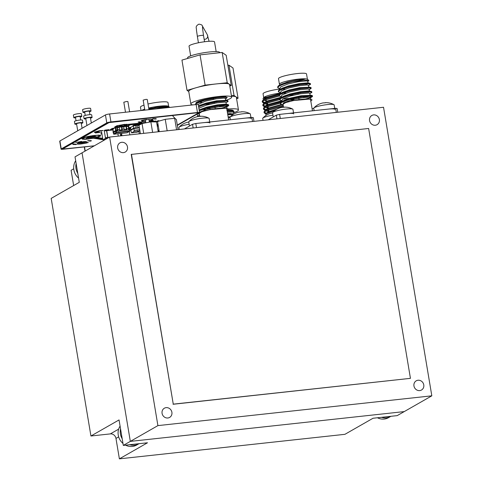<?xml version="1.0" encoding="UTF-8"?>
<svg xmlns="http://www.w3.org/2000/svg" width="483" height="483" viewBox="0 0 483 483"><rect width="100%" height="100%" fill="white"/><g stroke="black" fill="none" stroke-linecap="round" stroke-linejoin="round"><path stroke-width="0.72" d="M123.443 152.634A5.301 4.878 -119.8 0 1 117.924 148.969A5.301 4.878 -119.8 0 1 119.947 142.865A5.301 4.878 -119.8 0 1 121.716 142.298A5.301 4.878 -119.8 0 1 127.234 145.963A5.301 4.878 -119.8 0 1 125.212 152.067A5.301 4.878 -119.8 0 1 123.443 152.634M167.849 417.988A5.301 4.878 -119.8 0 1 162.33 414.317A5.301 4.878 -119.8 0 1 164.353 408.213A5.301 4.878 -119.8 0 1 166.122 407.646A5.301 4.878 -119.8 0 1 171.64 411.311A5.301 4.878 -119.8 0 1 169.618 417.415A5.301 4.878 -119.8 0 1 167.849 417.988M419.733 390.59A5.301 4.878 -119.8 0 1 414.209 386.925A5.301 4.878 -119.8 0 1 416.237 380.821A5.301 4.878 -119.8 0 1 418 380.248A5.301 4.878 -119.8 0 1 423.525 383.919A5.301 4.878 -119.8 0 1 421.496 390.022A5.301 4.878 -119.8 0 1 419.733 390.59M375.327 125.242A5.301 4.878 -119.8 0 1 369.809 121.577A5.301 4.878 -119.8 0 1 371.832 115.473A5.301 4.878 -119.8 0 1 373.594 114.9A5.301 4.878 -119.8 0 1 379.119 118.564A5.301 4.878 -119.8 0 1 377.09 124.668A5.301 4.878 -119.8 0 1 375.327 125.242M109.623 137.063L383.532 107.268L431.82 395.825L157.911 425.614L109.623 137.063L82.044 152.833L130.332 441.39L157.911 425.614M118.667 436.874L115.968 438.419L119.386 458.85L344.928 434.32L373.033 418.248L397.219 415.615L404.241 411.594L130.332 441.39L82.044 152.833L75.022 156.854L79.284 182.326L51.18 198.398L90.937 436.004L110.335 433.897L118.649 429.139M119.386 458.85L147.49 442.778L123.31 445.404L130.332 441.39L404.241 411.594L431.82 395.825M199.322 113.873L198.972 113.511L201.9 111.7L209.803 109.647L225.772 108.192C228.556 108.427 228.9 109.086 226.811 110.178M223.188 108.041L227.698 106.357L228.725 105.542L228.598 104.787L227.143 104.334L218.111 105.071L205.812 107.679L199.165 109.997M202.214 109.587L206.054 109.472M225.905 106.212L227.571 105.596M226.056 102.752L228.048 101.502L227.922 100.748L226.63 100.307L217.435 101.038L205.136 103.646L198.489 105.964M225.953 96.274L216.758 96.998L204.46 99.607L196.146 102.855L195.289 104.648M201.471 100.404L201.773 100.41M200.862 100.585L199.165 101.345M202.009 104.437L202.449 104.449M205.215 104.413L209.224 104.141M226.63 100.307L216.595 100.826L205.933 103.157L199.841 105.385M202.685 108.47L203.126 108.482M205.885 108.452L209.9 108.174M215.038 107.558L225.712 105.065M227.306 104.346L225.096 104.153L217.265 104.865L206.609 107.196L200.517 109.418M200.197 102.33L201.671 102.42M225.676 100.476L225.338 98.46L224.082 98.103L216.257 98.81L205.595 101.14L197.849 104.491M226.346 104.515L226.008 102.493L224.758 102.136L216.927 102.843L206.271 105.173L198.863 108.21M225.845 107.184L226.684 106.532L225.434 106.175L217.604 106.882L206.941 109.212L199.539 112.243M227.372 97.469L225.917 97.017L216.885 97.759L204.587 100.367L196.273 103.61L195.343 104.642M228.048 101.502L226.593 101.056L217.561 101.792L205.263 104.4L198.616 106.719M221.679 108.089L226.497 106.815M228.725 105.542L227.27 105.089L218.238 105.831L205.939 108.433L199.292 110.758M197.674 113.795L199.37 114.169M193.146 127.977L192.53 124.276L195.802 123.509L196.49 127.615M252.512 121.523L251.83 117.417L253.346 117.659L253.961 121.36M199.745 116.409L199.25 113.469A13.959 2.035 -9.5 0 1 200.089 112.569A13.959 2.035 -9.5 0 1 215.261 108.76A13.959 2.035 -9.5 0 1 226.787 108.856L228.64 119.941M195.802 123.509L251.83 117.417M184.391 128.931L192.53 124.276M305.479 83.957A12.147 1.769 -9.5 0 1 306.186 84.404M283.123 104.763L282.772 104.4L285.701 102.583L293.604 100.53L309.573 99.075C312.356 99.311 312.7 99.975 310.611 101.062M306.989 98.93L311.499 97.24L312.525 96.425L312.398 95.67L310.943 95.217L301.911 95.96L289.613 98.568L281.299 101.81L280.357 103.108L280.484 103.863L283.171 105.052M309.857 93.636L311.849 92.392L311.722 91.637L310.267 91.184L301.235 91.921L288.937 94.529L280.623 97.771L279.681 99.069L279.808 99.83L282.199 100.971M309.706 97.101L311.372 96.485M309.174 89.554L311.173 88.353L311.046 87.598L309.597 87.145L300.559 87.888L288.26 90.496L279.947 93.738L279.005 95.036L279.132 95.791L281.523 96.938M310.02 88.413L310.702 88.045M308.504 85.563L310.497 84.32L310.37 83.565L308.921 83.112L299.889 83.849L287.584 86.457L279.277 89.705L278.329 90.997L278.456 91.758L280.846 92.905M279.542 85.111L279.506 83.945L280.261 83.354C283.666 81.15 300.523 78.18 305.679 78.88L280.877 84.465L278.389 85.823L277.653 86.964L277.779 87.719L280.176 88.866M305.679 78.88L298.367 79.604L287.705 81.935L281.746 84.096M309.078 83.124L306.868 82.931L299.043 83.644L288.381 85.974L282.289 88.196M285.133 91.287L285.574 91.299M309.754 87.157L299.72 87.677L289.057 90.007L282.966 92.229M285.809 95.32L286.25 95.332M289.015 95.302L293.024 95.024M310.43 91.196L308.22 91.003L300.396 91.716L289.734 94.04L283.642 96.268M286.485 99.359L286.926 99.371M289.691 99.335L293.7 99.063M298.838 98.447L309.518 95.954M311.106 95.229L301.072 95.749L290.41 98.079L284.318 100.301M308.124 83.293L307.786 81.271L306.53 80.915L298.705 81.621L288.043 83.951L280.84 86.837L280.025 87.991L280.218 89.138M283.328 89.18L284.795 89.27M308.8 87.326L308.462 85.31L307.206 84.954L299.382 85.66L288.719 87.991L281.517 90.87L280.701 92.03L280.895 93.171M283.998 93.219L285.471 93.304M309.476 91.359L309.138 89.343L307.882 88.987L300.058 89.693L289.395 92.024L282.193 94.909L281.378 96.063L281.571 97.21M310.146 95.399L309.814 93.382L308.559 93.02L300.734 93.732L290.072 96.063L282.869 98.943L282.054 100.102L282.247 101.243M309.645 98.067L310.484 97.415L309.235 97.059L301.404 97.765L290.748 100.096L283.545 102.976L282.772 104.4M277.779 87.719L278.727 86.421C281.275 84.821 285.876 83.293 292.523 81.832L303.33 80.22L308.915 80.419L307.894 81.5M310.497 84.32L309.048 83.867L300.015 84.61L287.711 87.218L279.403 90.46L278.456 91.758M283.11 93.116L285.882 93.153M311.173 88.353L309.724 87.906L300.686 88.643L288.387 91.251L280.074 94.493L279.132 95.791M311.849 92.392L310.394 91.939L301.362 92.676L289.063 95.284L280.75 98.532L279.808 99.83M305.479 98.973L310.303 97.705M312.525 96.425L311.07 95.972L302.038 96.715L289.74 99.323L281.426 102.565L280.484 103.863M279.409 84.145L278.492 78.669A14.218 2.071 -9.5 0 1 279.349 77.751A14.218 2.071 -9.5 0 1 294.799 73.875A14.218 2.071 -9.5 0 1 306.536 73.971L307.448 79.399M279.506 83.945A14.218 2.071 -9.5 0 1 279.53 83.915A14.218 2.071 -9.5 0 1 280.279 83.324A14.218 2.071 -9.5 0 1 294.702 79.598A14.218 2.071 -9.5 0 1 307.266 79.272L308.915 80.419M276.952 118.86L276.33 115.159L279.603 114.399L280.291 118.498M336.313 112.406L335.631 108.307L337.146 108.548L337.762 112.249M283.545 107.298L283.05 104.352A13.959 2.035 -9.5 0 1 283.889 103.453A13.959 2.035 -9.5 0 1 299.062 99.643A13.959 2.035 -9.5 0 1 310.587 99.746L312.441 110.824M279.603 114.399L335.631 108.307M268.192 119.814L276.33 115.159M292.523 81.832A16.416 2.391 170.5 0 0 278.6 85.69A16.416 2.391 170.5 0 0 278.389 85.823M200.01 116.379L200.083 116.276A16.513 5.349 83.4 0 1 200.191 116.264A16.513 5.349 83.4 0 1 200.753 116.325A16.048 14.164 133.4 0 0 198.905 116.536A16.513 5.349 -96.6 0 0 198.235 116.488L198.09 116.512A16.543 16.543 0 0 0 194.679 117.52A16.513 15.438 57.7 0 0 194.504 117.592A16.048 5.675 -128.5 0 0 194.48 117.604A16.543 16.543 0 0 0 192.222 118.8A16.543 15.462 57.7 0 0 189.233 121.311A10.342 1.509 170.5 0 0 188.883 121.589A10.342 1.509 170.5 0 0 188.756 121.891L189.451 126.039M209.737 121.994L209.151 118.48A10.342 1.509 170.5 0 0 208.934 118.232A10.342 1.509 170.5 0 0 202.057 118.22A10.342 1.509 170.5 0 0 189.233 121.311M209.912 123.008A10.342 1.509 170.5 0 0 202.818 122.748M188.793 122.108A16.513 5.349 -96.6 0 0 188.4 122.114L188.255 122.139A16.543 16.543 0 0 0 184.844 123.147A16.513 15.438 57.7 0 0 184.669 123.219A16.048 5.675 -128.5 0 0 184.645 123.231A16.543 16.543 0 0 0 182.381 124.427A16.543 15.462 57.7 0 0 179.398 126.932A10.342 1.509 170.5 0 0 179.048 127.216A10.342 1.509 170.5 0 0 178.915 127.518L179.247 129.486M189.155 124.276A10.342 1.509 170.5 0 0 179.398 126.932M241.192 111.899L241.265 111.796A16.513 5.349 83.4 0 1 241.373 111.784A16.513 5.349 83.4 0 1 241.935 111.845A16.048 14.164 133.4 0 0 240.087 112.056A16.513 5.349 -96.6 0 0 239.417 112.008L239.272 112.032A16.543 16.543 0 0 0 235.861 113.04A16.513 15.438 57.7 0 0 235.692 113.119A16.048 5.675 -128.5 0 0 235.662 113.125A16.543 16.543 0 0 0 233.404 114.32A16.543 15.462 57.7 0 0 230.415 116.832A10.342 1.509 170.5 0 0 230.065 117.109A10.342 1.509 170.5 0 0 229.938 117.411L230.331 119.754M250.925 117.52L250.333 114A10.342 1.509 170.5 0 0 250.116 113.753A10.342 1.509 170.5 0 0 243.239 113.74A10.342 1.509 170.5 0 0 230.415 116.832M251.094 118.528A10.342 1.509 170.5 0 0 244 118.269M229.974 117.635A16.513 5.349 -96.6 0 0 229.582 117.635L229.437 117.659A16.543 16.543 0 0 0 228.302 117.906M272.593 112.998A16.513 5.349 -96.6 0 0 272.201 112.998L272.056 113.022A16.543 16.543 0 0 0 268.645 114.03A16.513 15.438 57.7 0 0 268.47 114.109A16.048 5.675 -128.5 0 0 268.445 114.115A16.543 16.543 0 0 0 266.181 115.316A16.543 15.462 57.7 0 0 263.199 117.822A10.342 1.509 170.5 0 0 262.849 118.1A10.342 1.509 170.5 0 0 262.716 118.401L263.048 120.376M272.955 115.159A10.342 1.509 170.5 0 0 263.199 117.822M283.811 107.268L283.883 107.16A16.513 5.349 83.4 0 1 283.992 107.148A16.513 5.349 83.4 0 1 284.553 107.208A16.048 14.164 133.4 0 0 282.706 107.419A16.513 5.349 -96.6 0 0 282.036 107.371L281.891 107.395A16.543 16.543 0 0 0 278.48 108.409A16.513 15.438 57.7 0 0 278.311 108.482A16.048 5.675 -128.5 0 0 278.28 108.494A16.543 16.543 0 0 0 276.022 109.689A16.543 15.462 57.7 0 0 273.034 112.195A10.342 1.509 170.5 0 0 272.684 112.473A10.342 1.509 170.5 0 0 272.557 112.774A13.959 2.035 170.5 0 0 270.824 113.294M293.543 112.883L292.952 109.363A10.342 1.509 170.5 0 0 292.734 109.116A10.342 1.509 170.5 0 0 285.858 109.104A10.342 1.509 170.5 0 0 273.034 112.195M293.712 113.891A10.342 1.509 170.5 0 0 286.618 113.638M324.993 102.788L325.065 102.68A16.513 5.349 83.4 0 1 325.174 102.668A16.513 5.349 83.4 0 1 325.735 102.728A16.048 14.164 133.4 0 0 323.888 102.939A16.513 5.349 -96.6 0 0 323.218 102.891L323.073 102.915A16.543 16.543 0 0 0 319.661 103.93A16.513 15.438 57.7 0 0 319.492 104.002A16.048 5.675 -128.5 0 0 319.462 104.014A16.543 16.543 0 0 0 317.204 105.209A16.543 15.462 57.7 0 0 314.216 107.715A10.342 1.509 170.5 0 0 313.865 107.993A10.342 1.509 170.5 0 0 313.739 108.295L314.131 110.643M334.725 108.403L334.133 104.883A10.342 1.509 170.5 0 0 333.916 104.642A10.342 1.509 170.5 0 0 327.039 104.63A10.342 1.509 170.5 0 0 314.216 107.715M334.894 109.412A10.342 1.509 170.5 0 0 327.8 109.158M313.775 108.518A16.513 5.349 -96.6 0 0 313.382 108.518L313.238 108.542A16.543 16.543 0 0 0 312.103 108.79M125.489 112.237L123.817 102.227L126.558 101.484L127.898 101.545L129.613 111.79M130.935 130.772L129.679 130.905M129.861 134.86L129.293 131.473M139.261 133.839L138.832 131.285M121.945 135.723L121.559 133.393M144.84 110.13L143.161 100.126L145.902 99.377L147.243 99.438L148.957 109.683M115.968 438.419A5.168 4.758 60.2 0 0 110.335 433.897M123.31 445.404L119.047 419.932L90.937 436.004M73.73 168.79L71.098 170.294L73.651 185.55M168.688 106.616L167.999 102.529A13.959 2.035 170.5 0 0 148.009 104.014M144 105.131A13.959 2.035 170.5 0 0 141.302 106.242A13.959 2.035 170.5 0 0 140.468 107.135L141.036 110.547M148.679 108.047A13.959 2.035 170.5 0 1 168.048 106.103L148.77 108.566M144.773 109.75L143.264 110.305M144.677 109.164A13.959 2.035 170.5 0 0 141.978 110.275A13.959 2.035 170.5 0 0 141.658 110.48M169.171 107.486A16.03 2.337 170.5 0 0 160.936 107.745C168.235 106.55 170.626 106.393 168.12 107.286M148.903 109.375L156.311 107.618L167.474 106.369L170.046 107.389M152.622 109.285L160.936 107.745M168.048 106.103L156.257 107.274L148.849 109.031M227.203 111.35L232.601 111.114L234.026 111.585L234.17 112.473L232.752 112.002L227.354 112.237M227.064 110.498L230.554 110.384L233.669 111.301M227.656 114.06L231.152 113.94L233.168 114.471M232.945 114.622L227.777 114.785M232.142 114.272L234.17 112.473M232.359 114.187L231.091 113.596L227.602 113.716M231.768 110.631L230.5 110.039L227.004 110.154M230.331 116.826A13.959 2.035 170.5 0 0 228.121 116.826M267.467 102.825A11.115 1.618 170.5 0 0 267.461 102.921L267.733 104.527L267.461 102.921A11.115 1.618 170.5 0 1 267.467 102.825M267.564 103.525A11.894 1.733 -9.5 0 1 266.719 103.108M280.188 88.95A13.959 2.035 170.5 0 0 263.893 92.905A13.959 2.035 170.5 0 0 263.054 93.805L263.706 97.693M280.563 93.352L263.875 97.922L263.024 98.635L263.64 99.733M280.865 92.984A13.959 2.035 170.5 0 0 264.569 96.944A13.959 2.035 170.5 0 0 263.833 97.518L263.018 98.629M266.592 113.107L264.261 112.4M283.382 106.302L266.966 110.619L265.076 111.621L264.147 112.871L264.002 111.99L264.66 110.933L266.815 109.732L283.231 105.415M267.008 109.653L266.35 109.593M265.994 109.55L263.664 108.838M280.363 103.169L266.368 107.057L264.479 108.065L263.555 109.315L263.404 108.427L264.062 107.377L266.224 106.175L280.846 102.167M266.411 106.091L265.759 106.031M265.402 105.988L263.072 105.282M279.772 99.607L265.777 103.501L263.881 104.503L262.957 105.753L262.812 104.871L263.464 103.815L265.626 102.613L279.729 98.701M265.813 102.529L265.161 102.468M264.805 102.426L262.474 101.72M279.234 96.039L265.179 99.939L263.289 100.941L262.36 102.197L262.215 101.309L262.873 100.259L265.028 99.051L279.023 95.163M264.098 99.492L266.501 97.789L279.391 94.197M266.326 100.82L264.436 100.283M264.696 103.054L267.099 101.352L280.907 97.59M267.721 104.467L265.034 103.845M265.288 106.616L267.697 104.908L282.211 101.025M290.627 100.132L291.798 100.216M268.319 108.029L265.626 107.401M265.885 110.172L268.288 108.47L281.746 104.769M268.91 111.585L266.224 110.963M266.658 113.439L268.886 112.032L276.01 109.695M274.694 110.619L266.115 113.807L265.873 115.063L266.211 115.298M264.986 100.023L266.211 100.138M262.36 102.197L264.37 103.229M265.964 103.416L267.395 103.489M291.032 98.188L282.652 99.106M262.957 105.753L264.968 106.785M266.562 106.978L268.156 107.051M287.095 102.118L284.318 102.499M263.555 109.315L265.559 110.347M267.153 110.535L268.753 110.613M264.147 112.871L266.03 113.879M277.085 109.067L268.832 111.688L267.184 112.581L266.375 113.614M281.118 104.527L268.234 108.126L266.592 109.019L265.801 110.215M266.55 110.806L268.856 111.241M281.384 100.814L267.636 104.569L265.994 105.457L265.203 106.658M265.952 107.244L268.258 107.685M281.553 97.125L267.045 101.007L265.396 101.901L264.612 103.096M265.354 103.688L267.667 104.123M279.947 93.738L266.447 97.445L264.805 98.339L264.014 99.54M264.762 100.126L266.266 100.476M263.79 97.977A13.959 2.035 170.5 0 0 264.72 98.399M265.179 98.478A13.959 2.035 170.5 0 0 265.946 98.55M209.399 99.281A2.584 0.374 -9.5 0 1 212.085 98.786A2.584 0.374 -9.5 0 1 213.583 98.882L213.492 98.327M204.019 99.733A15.51 2.258 170.5 0 0 201.441 100.416A15.51 2.258 170.5 0 0 195.953 102.994M190.664 55.877L189.046 46.199A12.926 1.884 -9.5 0 1 193.623 43.941A12.926 1.884 -9.5 0 1 207.056 41.466A12.926 1.884 -9.5 0 1 214.543 41.936L216.161 51.609M187.688 58.437L187.585 57.851A16.283 2.373 -9.5 0 1 193.351 55.008A16.283 2.373 -9.5 0 1 210.28 51.892A16.283 2.373 -9.5 0 1 219.711 52.478L219.753 52.732M188.775 91.589L187.018 90.363L181.952 60.091L200.04 54.875L222.156 52.466L226.189 55.285L231.254 85.551L229.775 85.98M222.156 52.466L227.221 82.738L231.254 85.551M200.04 54.875L205.106 85.141L227.221 82.738M187.018 90.363L205.106 85.141M192.892 104.908A20.678 3.013 -9.5 0 1 190.851 103.984L188.738 91.372A20.678 3.013 -9.5 0 1 196.062 87.749A20.678 3.013 -9.5 0 1 216.161 83.939A20.678 3.013 -9.5 0 1 229.238 84.145A20.678 3.013 -9.5 0 1 229.534 84.543L231.641 97.155A20.678 3.013 -9.5 0 1 226.026 100.259M225.44 99.1A15.51 2.258 170.5 0 0 226.545 98.007A15.51 2.258 170.5 0 0 221.365 97.192M190.851 103.984A20.678 3.013 -9.5 0 1 198.169 100.361A20.678 3.013 -9.5 0 1 219.668 96.407A20.678 3.013 -9.5 0 1 231.641 97.155M201.194 104.871A20.678 3.013 -9.5 0 1 200.874 104.896M227.867 65.32L228.972 65.199L233.005 68.018L238.065 98.284L236.585 98.713M228.972 65.199L234.038 95.471L238.065 98.284M231.411 95.755L234.038 95.471M231.478 96.165A20.678 3.013 -9.5 0 1 236.054 96.878A20.678 3.013 -9.5 0 1 236.344 97.276L238.457 109.889A20.678 3.013 -9.5 0 1 234.17 112.539M233.211 111.138A15.51 2.258 170.5 0 0 233.355 110.74A15.51 2.258 170.5 0 0 227.203 109.967M228.181 108.995A20.678 3.013 -9.5 0 1 238.457 109.889M197.662 116.596A20.678 3.013 -9.5 0 1 199.521 115.063M76.133 163.514A12.926 11.894 60.2 0 0 77.787 173.397M75.674 160.773A12.926 11.894 60.2 0 0 73.857 169.787A12.926 11.894 60.2 0 0 78.572 178.088M377.446 417.765A12.926 11.894 60.2 0 0 380.749 418.906A12.926 11.894 60.2 0 0 388.531 417.656L390.681 416.431A12.926 11.894 60.2 0 0 390.898 416.304M381.51 417.324A12.926 11.894 60.2 0 0 382.898 417.674A12.926 11.894 60.2 0 0 390.681 416.431M125.562 445.163A12.926 11.894 60.2 0 0 127.747 446.026A12.926 11.894 60.2 0 0 136.647 445.054L138.796 443.829A12.926 11.894 60.2 0 0 139.013 443.696M129.631 444.716A12.926 11.894 60.2 0 0 129.897 444.801A12.926 11.894 60.2 0 0 138.796 443.829M120.539 428.862A12.926 11.894 60.2 0 0 122.193 438.745M120.08 426.121A12.926 11.894 60.2 0 0 118.335 430.365A12.926 11.894 60.2 0 0 122.978 443.442M140.396 133.713L138.983 125.29L142.056 123.527L143.699 133.356M142.056 123.527L150.853 121.861L156.57 121.951L158.219 131.774M150.853 121.861L152.61 132.384M178.052 129.619L176.355 119.482L175.414 118.83M176.567 129.782L174.641 118.287L165.24 119.307L157.555 121.529L159.251 131.666M167.166 130.802L165.24 119.307M175.51 118.896L174.641 118.287M161.787 120.303L160.924 120.557M131.448 154.282L173.264 404.144L410.441 378.346L368.632 128.484L131.225 154.409L173.264 404.144M173.041 404.271L410.441 378.346M152.7 119.452A5.579 0.815 -9.5 0 1 152.387 119.718A5.579 0.815 -9.5 0 1 149.132 120.738A5.579 0.815 -9.5 0 0 152.387 119.718A5.579 0.815 -9.5 0 0 152.706 119.452M177.346 125.417L199.401 112.805A3.284 0.477 170.5 0 0 199.6 112.593L198.265 104.648A3.284 0.477 170.5 0 0 196.146 104.551L109.605 113.964A3.284 0.477 170.5 0 0 105.451 114.936L59.916 140.976A3.284 0.477 170.5 0 0 59.717 141.187L61.045 149.132A3.284 0.477 170.5 0 0 63.17 149.229L94.263 145.848M145.558 121.336A5.579 0.815 -9.5 0 1 141.761 121.281A5.579 0.815 -9.5 0 0 145.558 121.336M199.6 112.593A3.284 0.477 170.5 0 0 197.475 112.497L110.933 121.909A3.284 0.477 170.5 0 0 106.779 122.881L61.244 148.921A3.284 0.477 170.5 0 0 61.045 149.132M129.643 131.008L129.655 131.032A0.392 0.362 -119.8 0 1 129.353 131.412L129.42 129.776L116.258 131.207L115.854 127.542L115.359 127.663A0.392 0.362 -119.8 0 1 115.666 127.283L117.001 127.421M129.504 129.003L128.581 126.184A0.392 0.392 0 0 0 128.321 125.936A0.392 0.362 -119.8 0 1 128.375 125.978M113.372 128.593A0.392 0.362 60.2 0 0 113.064 128.973L113.064 132.04L113.59 133.924A0.392 0.362 60.2 0 0 114.018 134.208L126.908 132.807A0.392 0.362 60.2 0 0 127.144 132.674M126.86 132.813L129.353 131.412L116.463 132.813A0.392 0.362 -119.8 0 1 116.041 132.511L116.536 132.396L116.463 132.813L113.964 134.214M113.596 133.966L113.583 133.954A0.392 0.392 0 0 0 113.994 134.22L126.884 132.813A0.392 0.392 0 0 0 127.035 132.765L129.48 131.37A0.392 0.392 0 0 0 129.679 131.02L129.541 129.027L128.303 126.081M113.445 132.819L113.602 133.912L116.041 132.511L115.763 131.322L116.258 131.207L116.536 132.396L129.426 130.996L129.287 129.021L129.643 129.782M115.63 130.567L113.088 132.022L113.215 132.777L115.757 131.322L115.63 130.567L117.2 130.338L117.357 131.074A1.298 0.471 83.8 0 0 117.598 129.619L117.297 127.578L117.604 125.96M119.549 130.078L121.752 129.842L121.909 130.579A1.298 0.471 83.8 0 0 122.151 129.124L121.849 127.083L122.157 125.465M124.095 129.583L126.298 129.347L126.455 130.084A1.298 0.471 83.8 0 0 126.697 128.629L126.395 126.588L126.703 124.97M128.647 129.088L129.522 129.058L128.297 126.19M113.318 132.058L113.052 128.973L115.359 127.663L115.636 130.567M117.327 131.092L119.277 130.869A1.298 0.471 83.8 0 0 119.512 129.414L119.21 127.367L119.518 125.749M117.236 126.25A1.298 0.471 83.8 0 0 117.031 127.687L117.2 130.338M119.663 126.498L117.749 126.703M121.879 130.597L123.823 130.374A1.298 0.471 83.8 0 0 124.065 128.919L123.763 126.872L124.071 125.254M121.788 125.761A1.298 0.471 83.8 0 0 121.577 127.192L121.752 129.842M124.216 126.003L122.302 126.208M126.425 130.102L128.375 129.879A1.298 0.471 83.8 0 0 128.611 128.424L128.309 126.377L128.617 124.759M126.335 125.266A1.298 0.471 83.8 0 0 126.129 126.697L126.298 129.347M128.762 125.508L126.848 125.713M113.046 129.438L112.726 128.75M112.805 129.323L111.271 129.667L113.046 129.492M135.995 125.019L135.958 127.856L133.706 128.122L134.147 130.277L139.714 129.667M135.989 125.562L133.447 125.84L133.706 128.122L130.718 129.83L130.784 130.241L133.773 128.532L139.424 127.917M130.784 130.241L131.521 132.885L137.1 132.276L139.593 130.851L134.014 131.461L131.521 132.885M134.147 130.277L134.014 131.461M139.78 130.048L139.593 130.851M137.673 127.687L139.352 127.506M139.032 125.26L137.703 125.375M133.447 125.84L130.609 127.464L130.718 129.83M136.176 124.795L136.242 125.206L137.8 125.037L137.673 127.929L135.989 128.291L135.916 127.88M136.242 125.206L135.989 128.291M137.727 124.626L137.8 125.037M107.824 138.09L106.465 130.132L106.713 130.651L104.28 130.917L105.421 137.709L107.854 137.444L107.824 138.09M118.281 136.121L117.888 133.791L118.281 136.121M120.321 133.531L120.714 135.856M101.587 131.756L102.903 139.841L105.3 138.476L105.421 137.709M109.218 137.293L107.854 137.444L106.713 130.651L113.046 129.963M157.687 125.592L158.189 125.314L157.651 125.586M153.938 121.909L153.896 121.408L154.089 121.891L157.621 121.511M158.189 120.985L158.321 121.305L158.189 120.985M158.237 125.622L157.337 126.534M93.72 136.834A2.826 0.411 -9.5 0 1 90.297 137.589A2.826 0.411 -9.5 0 1 88.866 137.649M89.633 138.699A5.12 0.749 -9.5 0 1 87.773 138.826A5.12 0.749 -9.5 0 1 86.427 138.361A5.12 0.749 -9.5 0 1 93.11 136.707A5.12 0.749 -9.5 0 1 96.256 136.713A5.12 0.749 -9.5 0 1 95.133 137.589A5.12 0.749 -9.5 0 1 89.633 138.699M83.414 127.536A6.17 0.9 -9.5 0 1 84.881 126.697M86.934 125.52L85.757 118.468A2.367 0.344 -9.5 0 1 88.89 117.617A2.367 0.344 -9.5 0 1 90.418 117.689L91.311 123.02M85.835 118.945A4.069 0.592 -9.5 0 1 84.072 118.752A4.069 0.592 -9.5 0 1 89.47 117.284A4.069 0.592 -9.5 0 1 92.102 117.405A4.069 0.592 -9.5 0 1 90.496 118.166M84.072 118.752L83.644 116.186A4.069 0.592 -9.5 0 1 89.041 114.725A4.069 0.592 -9.5 0 1 91.673 114.845L92.102 117.405M85.243 115.431L84.682 112.062A2.367 0.344 -9.5 0 1 87.815 111.211A2.367 0.344 -9.5 0 1 89.343 111.283L89.91 114.646M84.76 112.539A4.069 0.592 -9.5 0 1 82.998 112.34A4.069 0.592 -9.5 0 1 88.395 110.879A4.069 0.592 -9.5 0 1 91.027 110.999A4.069 0.592 -9.5 0 1 89.421 111.754M82.998 112.34L82.569 109.78A4.069 0.592 -9.5 0 1 87.966 108.319A4.069 0.592 -9.5 0 1 90.599 108.433L91.027 110.999M84.519 142.153A2.826 0.411 -9.5 0 1 81.096 142.908A2.826 0.411 -9.5 0 1 79.659 142.968M80.426 144.019A5.12 0.749 -9.5 0 1 78.566 144.145A5.12 0.749 -9.5 0 1 77.226 143.68A5.12 0.749 -9.5 0 1 83.903 142.032A5.12 0.749 -9.5 0 1 87.055 142.032A5.12 0.749 -9.5 0 1 85.932 142.914A5.12 0.749 -9.5 0 1 80.426 144.019M74.219 132.795A6.17 0.9 -9.5 0 1 75.42 132.107M77.721 130.79L76.549 123.787A2.367 0.344 -9.5 0 1 79.683 122.936A2.367 0.344 -9.5 0 1 81.21 123.008L82.098 128.291M76.628 124.264A4.069 0.592 -9.5 0 1 74.865 124.071A4.069 0.592 -9.5 0 1 80.263 122.604A4.069 0.592 -9.5 0 1 82.895 122.724A4.069 0.592 -9.5 0 1 81.295 123.485M74.865 124.071L74.436 121.505A4.069 0.592 -9.5 0 1 79.834 120.044A4.069 0.592 -9.5 0 1 82.466 120.164L82.895 122.724M76.042 120.75L75.481 117.381A2.367 0.344 -9.5 0 1 78.614 116.53A2.367 0.344 -9.5 0 1 80.142 116.602L80.703 119.965M75.559 117.858A4.069 0.592 -9.5 0 1 73.796 117.665A4.069 0.592 -9.5 0 1 79.194 116.198A4.069 0.592 -9.5 0 1 81.826 116.318A4.069 0.592 -9.5 0 1 80.22 117.079M73.796 117.665L73.368 115.099A4.069 0.592 -9.5 0 1 78.765 113.638A4.069 0.592 -9.5 0 1 81.398 113.759L81.826 116.318M123.811 124.819L125.067 124.644L123.811 124.819M96.274 131.944L97.53 131.768L96.274 131.944M145.588 121.517A5.579 0.815 -9.5 0 1 141.742 121.378A5.579 0.815 -9.5 0 1 142.08 121.016A5.579 0.815 -9.5 0 1 148.142 119.494A5.579 0.815 -9.5 0 1 152.755 119.536A5.579 0.815 -9.5 0 1 152.417 119.893A5.579 0.815 -9.5 0 1 149.162 120.919M77.751 143.209A4.401 0.64 -9.5 0 1 78.011 142.98A4.401 0.64 -9.5 0 1 82.617 141.809A4.401 0.64 -9.5 0 1 86.403 141.767M94.348 145.8L62.434 149.084L109.061 122.597L197.638 112.72L198.157 113.119L177.285 125.055M197.04 112.944L197.638 112.72M110.498 122.356L197.01 112.762M197.662 112.895L198.066 112.738M109.768 122.459L110.468 122.181M109.061 122.597L109.738 122.277M108.47 122.76L109.031 122.422M108.077 122.917L108.44 122.585M62.548 148.957L108.047 122.742M62.434 149.084L62.518 148.782M84.863 143.222L84.356 143.348M88.365 142.563L86.843 142.799M86.874 142.974L82.454 143.735M72.74 144.266L73.175 144.465L72.685 144.079L73.977 143.94L76.483 144.339L76.006 144.61L73.144 144.284M76.006 144.61L73.923 144.411M73.953 144.586L73.175 144.465M91.432 140.813L90.194 141.139L87.695 140.74L90.997 140.613L91.432 140.813L90.164 140.964L88.003 140.565M81.615 141.404L75.74 142.533M129.166 127.91L131.304 127.065M129.329 128.406L129.782 127.953L129.203 128.013M129.812 128.128L129.257 128.188M156.504 121.384L158.822 120.672M158.726 120.889L157.977 120.913M158.279 120.937L157.724 121.251M158.81 120.696L158.249 120.756M153.31 120.484L151.843 120.702M151.873 120.877L150.219 121.076M150.249 121.251L149.247 121.456M155.013 119.096L152.731 118.727L155.852 118.601L156.317 118.951L155.013 119.096L153.039 118.552M156.251 118.782L154.983 118.921M102.668 139.557L93.346 138.253L85.606 139.279L82.376 139.146L81.862 138.681L83.752 137.601L88.178 136.393L98.333 135.125L100.198 135.294L100.712 135.759L96.95 137.413L102.438 138.289M100.669 135.602L100.398 135.904M100.428 136.079L99.764 136.266M82.376 139.146L81.911 138.772M99.794 136.441L98.798 136.659M83.154 139.267L82.352 138.965M98.828 136.84L97.542 137.069M84.247 139.315L83.124 139.092M97.572 137.244L96.95 137.413M85.606 139.279L84.217 139.134M87.188 139.164L85.576 139.104M88.92 138.977L87.157 138.989M89.433 138.724L88.89 138.796M101.659 139.581L93.34 138.084M102.118 139.599L101.629 139.406M102.619 139.382L102.088 139.424M111.271 129.667L110.251 129.625L112.098 128.514L114.308 128.025M110.396 129.692L110.752 129.704M111.241 129.492L110.722 129.529M101.732 134.099L100.76 133.918M100.784 134.045L101.69 133.815M101.708 133.924L101.189 133.936M101.653 133.61L101.195 133.664L101.635 133.519M101.448 132.336L100.85 132.396L101.448 132.125M108.705 129.879L104.419 130.356L109.122 129.637M108.705 129.686L104.811 130.132M94.318 132.39L98.405 131.823L97.041 132.608L100.084 132.276L95.38 132.994L96.479 132.336L94.294 132.264M95.507 132.445L94.722 132.288M96.479 132.336L95.477 132.264M99.637 132.529L95.743 132.777M97.041 132.608L97.989 131.871M103.205 130.488L94.728 132.01L99.395 130.7L103.205 130.488L100.132 130.645L98.858 131.37L95.725 131.72M97.101 131.75L96.642 131.829M116.826 127.15L114.628 127.041L116.783 125.803L124.68 124.318L123.147 124.711L123.201 125.025M124.197 124.596L123.835 124.487M123.865 124.662L123.419 124.602M123.449 124.777L123.147 124.711M123.129 124.988L120.412 126.135L121.577 126.232L119.657 126.455M123.225 125.157L122.519 125.055M114.773 127.107L115.135 127.12M122.181 125.314L120.442 126.311M115.666 127.083L115.105 126.944M116.361 127.005L115.636 126.908M116.995 127.005L116.5 126.926M124.161 125.725L125.508 124.952L124.542 125.012L125.652 124.324M124.415 126.329L123.817 126.389M125.453 126.214L124.409 126.274M141.984 123.57L130.35 124.837L128.647 125.598M129.172 125.459L128.744 125.393M125.616 124.475L126.957 124.234M129.492 125.326L129.142 125.278M130.35 124.837L129.468 125.151M143.868 123.183L130.319 124.662M126.854 124.481L145.757 122.525M135.989 125.471L132.825 125.815L134.769 124.705L140.716 124.059M149.356 122.096L150.213 121.607L155.804 120.998M139.207 125.157L137.721 125.103M134.485 125.429L135.512 124.65L134.485 125.429L135.995 125.266L133.211 125.592M139.074 125.139L137.709 125.284M139.442 125.025L139.044 124.958M155.369 121.046L154.137 121.342M138.223 122.121L139.484 121.819L141.773 122.181L139.394 122.434L138.198 121.957M138.645 122.314L138.216 121.957M139.394 122.434L138.615 122.139M140.444 122.477L139.364 122.259M141.29 122.459L140.414 122.302M146.651 119.392L141.247 120.412M124.632 124.626L124.173 124.705M86.958 137.89A4.401 0.64 -9.5 0 1 87.212 137.661A4.401 0.64 -9.5 0 1 91.818 136.49A4.401 0.64 -9.5 0 1 95.604 136.441M88.908 138.772L83.903 138.941L83.251 138.349L84.344 137.721L89.373 136.351L96.775 135.246L99.166 135.463L99.329 136.091L95.32 137.613L102.517 138.76M94.088 135.62L95.495 135.306M92.549 135.808L94.058 135.439M95.525 135.488L96.775 135.246M90.955 136.055L92.519 135.632M96.805 135.421L97.832 135.252M89.373 136.351L90.925 135.88M97.862 135.427L98.641 135.325M87.87 136.677L89.343 136.17M98.671 135.5L99.166 135.463M86.493 137.021L87.84 136.496M85.304 137.371L86.463 136.846M84.344 137.721L85.274 137.196M83.65 138.053L84.314 137.546M83.251 138.349L83.619 137.872M83.161 138.603L83.221 138.168M95.737 137.504L102.487 138.585M102.601 139.273L94.046 137.909M130.627 127.832L130.168 127.705L131.225 127.101M130.199 127.88L130.621 127.639M129.432 128.707L130.639 128.019M129.492 128.87L130.645 128.212M130.67 128.804L130.06 129.154M112.799 129.293L111.567 129.39L114.248 128.061M111.567 129.39L113.626 128.128M150.696 121.891L150.956 121.553L153.956 121.493M150.98 121.728L154.143 121.384M139.835 124.801L136.194 125.236M135.512 124.65L140.752 124.276M135.542 124.825L139.37 124.409M139.364 124.36L140.239 124.27M144.169 123.129L129.565 124.717L128.707 125.206M126.123 125.743L123.787 126.383L126.087 126.148L123.781 126.401M117.025 126.727L115.92 126.624L117.804 125.58L120.973 125.236L119.615 126.244M115.95 126.8L117.653 125.628M118.045 125.719L120.81 125.242M119.609 126.643L121.553 126.431M124.191 125.882L127.023 124.566L145.763 122.549M124.113 126.081L124.674 125.767M124.705 125.948L126.655 124.65M127.047 124.741L129.812 124.264M129.999 124.433L145.794 122.724M150.195 121.988L150.956 121.553M209.067 41.309L207.304 34.71A3.103 3.067 150.5 0 1 204.134 39.28M207.304 34.71L202.244 25.774A3.103 3.067 150.5 0 1 202.498 28.189M202.244 25.774C202.329 25.074 201.218 24.53 198.911 24.15C194.613 26.493 196.75 28.207 196.43 29.94L197.384 36.509A3.103 0.453 -9.5 0 1 200.204 35.579A3.103 0.453 -9.5 0 1 201.496 35.392A3.103 0.453 -9.5 0 1 203.5 35.482L204.55 41.749M85.207 151.028L84.519 146.904M61.244 148.921L59.916 140.976M106.779 122.881L105.451 114.936M110.933 121.909L109.605 113.964M197.475 112.497L196.146 104.551M119.198 127.18L121.547 126.926M123.745 126.685L126.099 126.431M115.709 127.277L116.989 127.138M119.235 126.896L121.541 126.643L119.235 126.89M119.21 127.367L117.297 127.578M119.512 129.414L117.598 129.619M119.277 130.869L117.357 131.074M119.301 126.788L117.381 126.999M123.763 126.872L121.849 127.083M124.065 128.919L122.151 129.124M123.823 130.374L121.909 130.579M123.847 126.292L121.933 126.504M128.309 126.377L126.395 126.588M128.611 128.424L126.697 128.629M128.375 129.879L126.455 130.084M128.393 125.797L126.48 126.009M136.152 125.381L137.709 125.212M136.115 128.098L137.673 127.929M136.073 128.243L137.625 128.073M121.897 135.421L120.659 135.554M121.77 134.679L120.539 134.811M121.607 133.688L120.37 133.821M102.939 139.828L105.222 139.581M107.582 138.229L105.3 138.476M156.987 124.451L158.026 124.336M158.146 125.079L157.114 125.188M157.959 120.925L157.162 121.01M158.098 126.093L157.283 126.184M158.007 130.519L159.04 130.41M159.167 131.153L158.128 131.261M210.135 109.581L209.942 108.421M199.539 109.828L201.326 109.031M198.863 105.795L200.65 104.992M198.187 101.756L199.974 100.959M227.022 108.548L226.684 106.532M225.38 98.713L226.292 98.309M215.231 108.717L214.844 106.399M214.325 103.296L214.168 102.366M293.936 100.464L293.742 99.311M283.34 100.718L285.127 99.915M282.664 96.678L284.451 95.882M281.987 92.645L283.775 91.842M281.311 88.606L283.098 87.809M280.877 84.465L282.428 83.776M310.823 99.432L310.484 97.415M309.18 89.603L310.092 89.192M299.031 99.607L298.645 97.282M298.126 94.179L297.969 93.249M208.934 118.232A16.543 16.543 0 0 0 200.191 116.264M192.222 118.8A16.543 16.543 0 0 0 188.883 121.589M182.381 124.427A16.543 16.543 0 0 0 179.048 127.216M250.116 113.753A16.543 16.543 0 0 0 241.373 111.784M233.404 114.32A16.543 16.543 0 0 0 230.065 117.109M266.181 115.316A16.543 16.543 0 0 0 262.849 118.1M292.734 109.116A16.543 16.543 0 0 0 283.992 107.148M276.022 109.689A16.543 16.543 0 0 0 272.684 112.473M272.557 112.774L273.251 116.922M333.916 104.642A16.543 16.543 0 0 0 325.174 102.668M317.204 105.209A16.543 16.543 0 0 0 313.865 107.993M166.629 106.846L166.544 106.345M232.281 110.13L231.755 110.547M269.043 112.352L268.983 111.99L269.043 112.352M268.922 111.645L268.639 109.949L268.922 111.645M268.494 109.061L268.385 108.427L268.494 109.061M268.325 108.083L268.041 106.393L268.325 108.083M267.896 105.505L267.787 104.871L267.896 105.505M266.562 102.227L266.465 101.653M266.405 101.309L266.115 99.552M265.964 98.665L265.867 98.091M265.813 97.747L265.692 97.035M264.66 110.933L266.453 109.508M264.062 107.377L265.855 105.952M263.464 103.815L265.258 102.39M262.873 100.259L264.666 98.834M267.045 113.07L266.115 113.807M263.301 102.964L264.249 103.296M294.038 99.057L292.245 100.482M263.899 106.52L264.841 106.858M264.491 110.082L265.439 110.414M265.089 113.638L265.952 113.946M197.221 114.054L197.644 116.596M197.384 36.509L198.428 42.776M203.5 35.482L202.468 27.634M148.909 119.398L149.368 122.145M145.335 119.995L145.812 122.821M172.467 115.612L175.534 118.915M84.29 146.929L84.996 151.149M116.989 127.132L115.685 127.277A0.392 0.392 0 0 0 115.534 127.325L113.239 128.635A0.392 0.392 0 0 0 113.04 128.985M102.903 139.841L105.203 139.593M158.056 120.907L157.18 120.998M155.46 121.185L154.131 121.33M87.212 137.667L86.427 138.361M95.133 137.589L87.773 138.826M88.492 137.444L87.948 137.957L94.692 136.828L94.004 136.52M95.284 136.315L96.256 136.713M78.011 142.986L77.226 143.68M85.932 142.914L78.566 144.145M79.29 142.763L78.741 143.276L85.485 142.147L84.803 141.839M86.083 141.634L87.055 142.032"/></g></svg>
